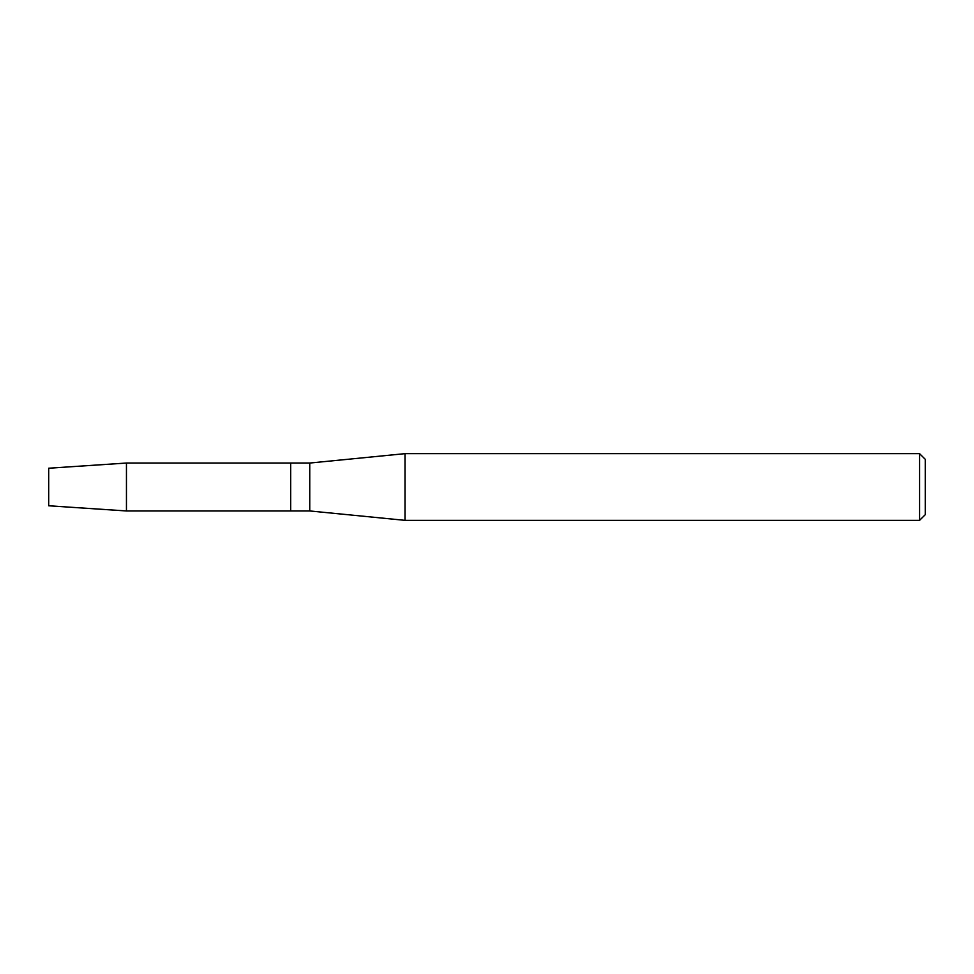 <?xml version="1.0" encoding="UTF-8"?>
<svg xmlns="http://www.w3.org/2000/svg" width="974" height="974" viewBox="0 0 974 974"><rect width="100%" height="100%" fill="white"/><g stroke="black" fill="none" stroke-linecap="round" stroke-linejoin="round"><path stroke-width="1.46" d="M48.7 505.774L48.7 468.226L126.45 463.04L309.769 463.04L405.062 453.653L919.578 453.653L925.3 459.363L925.3 514.637L919.578 520.347L405.062 520.347L309.769 510.96L290.715 510.96L290.715 463.04L290.715 510.96L126.45 510.96L48.7 505.774L48.7 468.226M309.769 510.96L309.769 463.04M405.062 520.347L405.062 453.653M919.578 520.347L919.578 453.653M126.45 510.96L126.45 463.04"/></g></svg>
